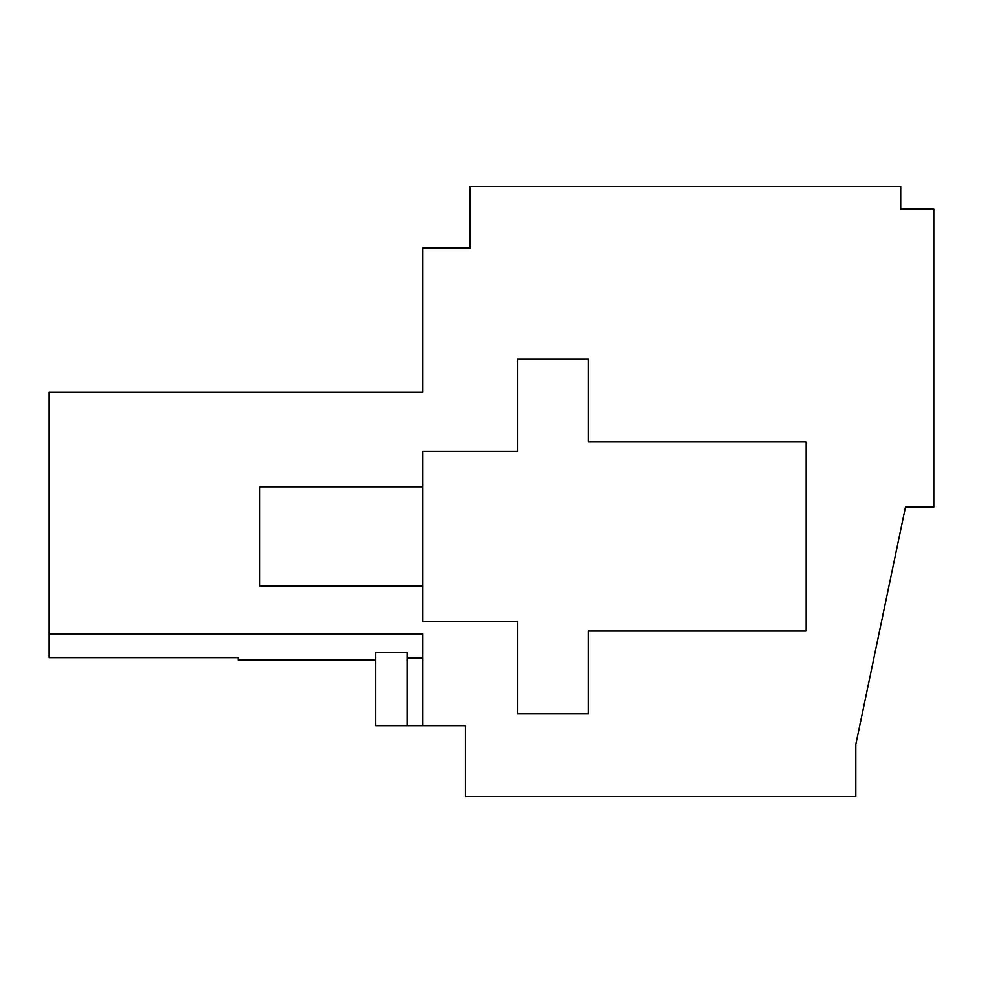 <?xml version="1.0" encoding="UTF-8"?>
<svg xmlns="http://www.w3.org/2000/svg" width="983" height="983" viewBox="0 0 983 983"><rect width="100%" height="100%" fill="white"/><g stroke="black" fill="none" stroke-linecap="round" stroke-linejoin="round"><path stroke-width="1.47" d="M49.15 633.998L49.15 657.639L238.39 657.639L238.39 660.023L375.592 660.023L375.592 652.454L407.085 652.454L407.085 725.687L465.475 725.687L465.475 796.648L855.788 796.648L855.788 744.463L905.466 507.179L933.85 507.179L933.85 209.121L900.735 209.121L900.735 186.352L470.206 186.352L470.206 247.851L422.899 247.851L422.899 392.143L49.15 392.143L49.15 633.998L422.899 633.998L422.899 725.687M375.592 652.454L375.592 725.687L407.085 725.687M422.899 657.934L407.085 657.934M806.109 631.061L806.109 441.822L588.485 441.822L588.485 359.028L517.525 359.028L517.525 451.283L422.899 451.283L422.899 621.6L517.525 621.6L517.525 713.855L588.485 713.855L588.485 631.061L806.109 631.061M422.899 586.126L259.684 586.126L259.684 486.769L422.899 486.769"/></g></svg>
